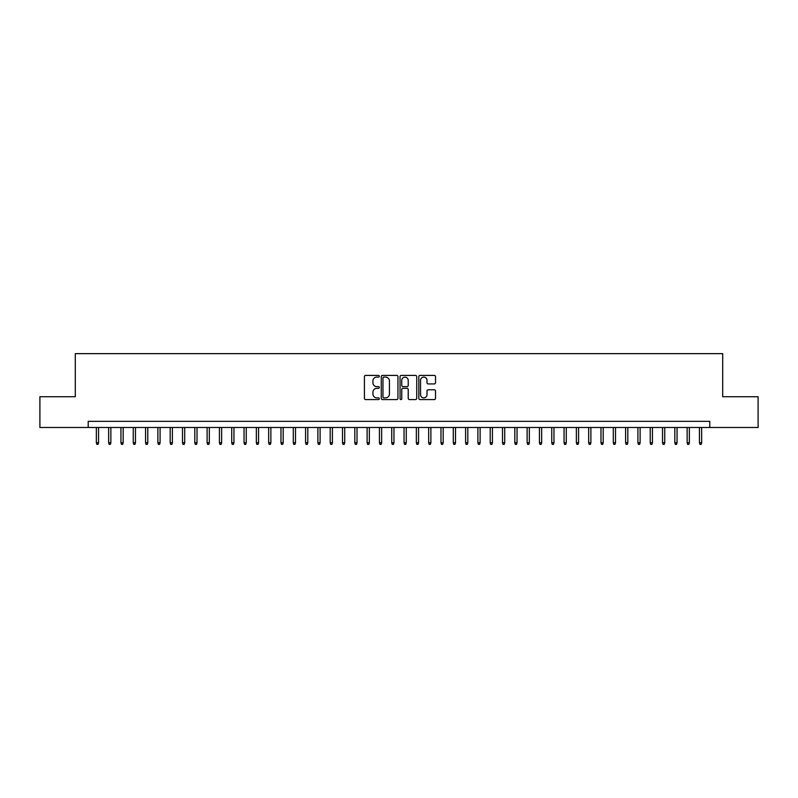 <?xml version="1.0" encoding="UTF-8"?>
<svg xmlns="http://www.w3.org/2000/svg" width="798" height="798" viewBox="0 0 798 798"><rect width="100%" height="100%" fill="white"/><g stroke="black" fill="none" stroke-linecap="round" stroke-linejoin="round"><path stroke-width="1.2" d="M379.309 376.257A0.848 0.848 0 0 0 378.461 375.409L365.624 375.409A1.207 1.207 0 0 0 364.417 376.616L364.417 398.362A1.207 1.207 0 0 0 365.624 399.569L378.461 399.569A0.848 0.848 0 0 0 379.309 398.731A0.848 0.848 0 0 0 378.461 397.883L376.796 397.883A3.87 3.87 0 0 1 372.935 394.013L372.935 392.207A3.87 3.87 0 0 1 376.796 388.337L378.461 388.337A0.848 0.848 0 0 0 379.309 387.489A0.848 0.848 0 0 0 378.461 386.641L376.796 386.641A3.87 3.87 0 0 1 372.935 382.781L372.935 380.965A3.87 3.87 0 0 1 376.796 377.105L378.461 377.105A0.848 0.848 0 0 0 379.309 376.257M434.312 383.928A1.207 1.207 0 0 0 435.518 382.721L435.518 376.616A1.207 1.207 0 0 0 434.312 375.409L420.047 375.409A1.207 1.207 0 0 0 418.84 376.616L418.84 398.362A1.207 1.207 0 0 0 420.047 399.569L434.312 399.569A1.207 1.207 0 0 0 435.518 398.362L435.518 391A1.207 1.207 0 0 0 434.312 389.783L428.207 389.783A1.207 1.207 0 0 0 427 391L427 394.651A3.232 3.232 0 0 1 423.768 397.883A3.232 3.232 0 0 1 420.536 394.651L420.536 380.337A3.232 3.232 0 0 1 423.768 377.105A3.232 3.232 0 0 1 427 380.337L427 382.721A1.207 1.207 0 0 0 428.207 383.928L434.312 383.928M88.209 427.499L39.9 427.499L39.9 396.726L75.291 396.726L75.291 353.644L722.709 353.644L722.709 396.726L758.1 396.726L758.1 427.499L709.791 427.499L709.791 421.344L88.209 421.344L88.209 427.499L709.791 427.499M397.943 376.616A1.207 1.207 0 0 0 396.736 375.409L382.481 375.409A1.207 1.207 0 0 0 381.274 376.616L381.274 398.362A1.207 1.207 0 0 0 382.481 399.569L396.736 399.569A1.207 1.207 0 0 0 397.943 398.362L397.943 376.616M401.264 375.409L415.519 375.409A1.207 1.207 0 0 1 416.726 376.616L416.726 398.362A1.207 1.207 0 0 1 415.519 399.569L409.424 399.569A1.207 1.207 0 0 1 408.217 398.362L408.217 389.544A1.207 1.207 0 0 0 407 388.337L402.96 388.337A1.207 1.207 0 0 0 401.753 389.544L401.753 398.731A0.848 0.848 0 0 1 400.905 399.569A0.848 0.848 0 0 1 400.057 398.731L400.057 376.616A1.207 1.207 0 0 1 401.264 375.409M383.808 377.105A0.848 0.848 0 0 0 382.96 377.943L382.96 397.035A0.848 0.848 0 0 0 383.808 397.883L385.564 397.883A3.87 3.87 0 0 0 389.424 394.013L389.424 380.965A3.87 3.87 0 0 0 385.564 377.105L383.808 377.105M408.217 380.397A3.232 3.232 0 0 0 404.985 377.165A3.232 3.232 0 0 0 401.753 380.397L401.753 385.434A1.207 1.207 0 0 0 402.96 386.641L407 386.641A1.207 1.207 0 0 0 408.217 385.434L408.217 380.397M98.553 442.76L98.054 444.356L96.827 444.356L96.339 442.76L98.553 442.76L98.553 427.499M96.339 442.76L96.339 427.499M110.862 442.76L110.363 444.356L109.136 444.356L108.648 442.76L110.862 442.76L110.862 427.499M108.648 442.76L108.648 427.499M123.171 442.76L122.673 444.356L121.446 444.356L120.947 442.76L123.171 442.76L123.171 427.499M120.947 442.76L120.947 427.499M135.47 442.76L134.982 444.356L133.755 444.356L133.256 442.76L135.47 442.76L135.47 427.499M133.256 442.76L133.256 427.499M147.78 442.76L147.291 444.356L146.064 444.356L145.565 442.76L147.78 442.76L147.78 427.499M145.565 442.76L145.565 427.499M160.089 442.76L159.6 444.356L158.373 444.356L157.874 442.76L160.089 442.76L160.089 427.499M157.874 442.76L157.874 427.499M172.398 442.76L171.909 444.356L170.682 444.356L170.183 442.76L172.398 442.76L172.398 427.499M170.183 442.76L170.183 427.499M184.707 442.76L184.218 444.356L182.981 444.356L182.493 442.76L184.707 442.76L184.707 427.499M182.493 442.76L182.493 427.499M197.016 442.76L196.527 444.356L195.291 444.356L194.802 442.76L197.016 442.76L197.016 427.499M194.802 442.76L194.802 427.499M209.325 442.76L208.837 444.356L207.6 444.356L207.111 442.76L209.325 442.76L209.325 427.499M207.111 442.76L207.111 427.499M221.635 442.76L221.146 444.356L219.909 444.356L219.42 442.76L221.635 442.76L221.635 427.499M219.42 442.76L219.42 427.499M233.944 442.76L233.455 444.356L232.218 444.356L231.729 442.76L233.944 442.76L233.944 427.499M231.729 442.76L231.729 427.499M246.253 442.76L245.764 444.356L244.527 444.356L244.038 442.76L246.253 442.76L246.253 427.499M244.038 442.76L244.038 427.499M258.562 442.76L258.063 444.356L256.836 444.356L256.348 442.76L258.562 442.76L258.562 427.499M256.348 442.76L256.348 427.499M270.871 442.76L270.372 444.356L269.145 444.356L268.657 442.76L270.871 442.76L270.871 427.499M268.657 442.76L268.657 427.499M283.18 442.76L282.682 444.356L281.455 444.356L280.966 442.76L283.18 442.76L283.18 427.499M280.966 442.76L280.966 427.499M295.489 442.76L294.991 444.356L293.764 444.356L293.275 442.76L295.489 442.76L295.489 427.499M293.275 442.76L293.275 427.499M307.799 442.76L307.3 444.356L306.073 444.356L305.574 442.76L307.799 442.76L307.799 427.499M305.574 442.76L305.574 427.499M320.098 442.76L319.609 444.356L318.382 444.356L317.883 442.76L320.098 442.76L320.098 427.499M317.883 442.76L317.883 427.499M332.407 442.76L331.918 444.356L330.691 444.356L330.192 442.76L332.407 442.76L332.407 427.499M330.192 442.76L330.192 427.499M344.716 442.76L344.227 444.356L343 444.356L342.502 442.76L344.716 442.76L344.716 427.499M342.502 442.76L342.502 427.499M357.025 442.76L356.536 444.356L355.31 444.356L354.811 442.76L357.025 442.76L357.025 427.499M354.811 442.76L354.811 427.499M369.334 442.76L368.846 444.356L367.609 444.356L367.12 442.76L369.334 442.76L369.334 427.499M367.12 442.76L367.12 427.499M381.644 442.76L381.155 444.356L379.918 444.356L379.429 442.76L381.644 442.76L381.644 427.499M379.429 442.76L379.429 427.499M393.953 442.76L393.464 444.356L392.227 444.356L391.738 442.76L393.953 442.76L393.953 427.499M391.738 442.76L391.738 427.499M406.262 442.76L405.773 444.356L404.536 444.356L404.047 442.76L406.262 442.76L406.262 427.499M404.047 442.76L404.047 427.499M418.571 442.76L418.082 444.356L416.845 444.356L416.356 442.76L418.571 442.76L418.571 427.499M416.356 442.76L416.356 427.499M430.88 442.76L430.391 444.356L429.154 444.356L428.666 442.76L430.88 442.76L430.88 427.499M428.666 442.76L428.666 427.499M443.189 442.76L442.691 444.356L441.464 444.356L440.975 442.76L443.189 442.76L443.189 427.499M440.975 442.76L440.975 427.499M455.498 442.76L455 444.356L453.773 444.356L453.284 442.76L455.498 442.76L455.498 427.499M453.284 442.76L453.284 427.499M467.808 442.76L467.309 444.356L466.082 444.356L465.593 442.76L467.808 442.76L467.808 427.499M465.593 442.76L465.593 427.499M480.117 442.76L479.618 444.356L478.391 444.356L477.902 442.76L480.117 442.76L480.117 427.499M477.902 442.76L477.902 427.499M492.426 442.76L491.927 444.356L490.7 444.356L490.201 442.76L492.426 442.76L492.426 427.499M490.201 442.76L490.201 427.499M504.725 442.76L504.236 444.356L503.009 444.356L502.511 442.76L504.725 442.76L504.725 427.499M502.511 442.76L502.511 427.499M517.034 442.76L516.545 444.356L515.318 444.356L514.82 442.76L517.034 442.76L517.034 427.499M514.82 442.76L514.82 427.499M529.343 442.76L528.855 444.356L527.628 444.356L527.129 442.76L529.343 442.76L529.343 427.499M527.129 442.76L527.129 427.499M541.652 442.76L541.164 444.356L539.937 444.356L539.438 442.76L541.652 442.76L541.652 427.499M539.438 442.76L539.438 427.499M553.962 442.76L553.473 444.356L552.236 444.356L551.747 442.76L553.962 442.76L553.962 427.499M551.747 442.76L551.747 427.499M566.271 442.76L565.782 444.356L564.545 444.356L564.056 442.76L566.271 442.76L566.271 427.499M564.056 442.76L564.056 427.499M578.58 442.76L578.091 444.356L576.854 444.356L576.365 442.76L578.58 442.76L578.58 427.499M576.365 442.76L576.365 427.499M590.889 442.76L590.4 444.356L589.163 444.356L588.675 442.76L590.889 442.76L590.889 427.499M588.675 442.76L588.675 427.499M603.198 442.76L602.709 444.356L601.473 444.356L600.984 442.76L603.198 442.76L603.198 427.499M600.984 442.76L600.984 427.499M615.507 442.76L615.019 444.356L613.782 444.356L613.293 442.76L615.507 442.76L615.507 427.499M613.293 442.76L613.293 427.499M627.817 442.76L627.318 444.356L626.091 444.356L625.602 442.76L627.817 442.76L627.817 427.499M625.602 442.76L625.602 427.499M640.126 442.76L639.627 444.356L638.4 444.356L637.911 442.76L640.126 442.76L640.126 427.499M637.911 442.76L637.911 427.499M652.435 442.76L651.936 444.356L650.709 444.356L650.22 442.76L652.435 442.76L652.435 427.499M650.22 442.76L650.22 427.499M664.744 442.76L664.245 444.356L663.018 444.356L662.53 442.76L664.744 442.76L664.744 427.499M662.53 442.76L662.53 427.499M677.053 442.76L676.554 444.356L675.327 444.356L674.829 442.76L677.053 442.76L677.053 427.499M674.829 442.76L674.829 427.499M689.352 442.76L688.864 444.356L687.637 444.356L687.138 442.76L689.352 442.76L689.352 427.499M687.138 442.76L687.138 427.499M701.661 442.76L701.173 444.356L699.946 444.356L699.447 442.76L701.661 442.76L701.661 427.499M699.447 442.76L699.447 427.499"/></g></svg>
